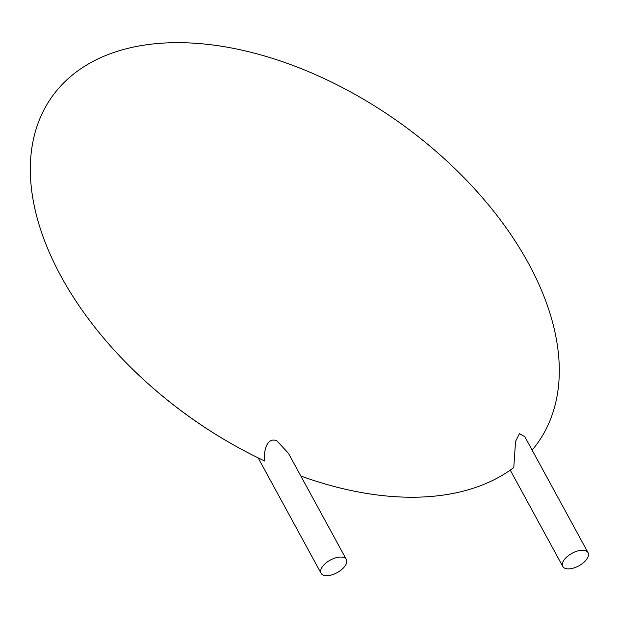 <?xml version="1.0" encoding="UTF-8"?>
<svg xmlns="http://www.w3.org/2000/svg" width="619" height="619" viewBox="0 0 619 619"><rect width="100%" height="100%" fill="white"/><g stroke="black" fill="none" stroke-linecap="round" stroke-linejoin="round"><path stroke-width="0.93" d="M340.357 557.054A14.399 7.157 -28.6 0 1 346.346 559.483A14.399 7.157 -28.6 0 1 337.131 572.66A14.399 7.157 -28.6 0 1 321.06 573.264A14.399 7.157 -28.6 0 1 325.764 563.151A14.399 7.157 -28.6 0 1 340.357 557.054M532.147 450.145A298.226 180.748 35.5 0 0 452.597 166.426A483.849 483.849 0 0 0 341.471 87.086A298.226 180.748 35.5 0 0 81.159 68.516A298.226 180.748 35.5 0 0 61.142 276.523A298.226 180.748 35.5 0 0 136.992 373.458A298.226 180.748 35.5 0 0 248.111 452.806A298.226 180.748 35.5 0 0 264.831 461.054C263.098 449.804 267.756 436.395 277.095 441.014L288.485 453.371L346.346 559.483M300.834 476.019A298.226 180.748 35.5 0 0 513.778 467.538L515.55 441.44L519.442 433.664L524.796 436.674L588.05 552.682A14.399 7.157 -28.6 0 1 583.346 562.795A14.399 7.157 -28.6 0 1 568.753 568.892A14.399 7.157 -28.6 0 1 562.772 566.462A14.399 7.157 -28.6 0 1 571.987 553.293A14.399 7.157 -28.6 0 1 588.05 552.682M258.138 457.859L321.06 573.264M136.992 373.458A483.849 483.849 0 0 0 248.111 452.806M510.242 470.123L562.772 566.462"/></g></svg>
